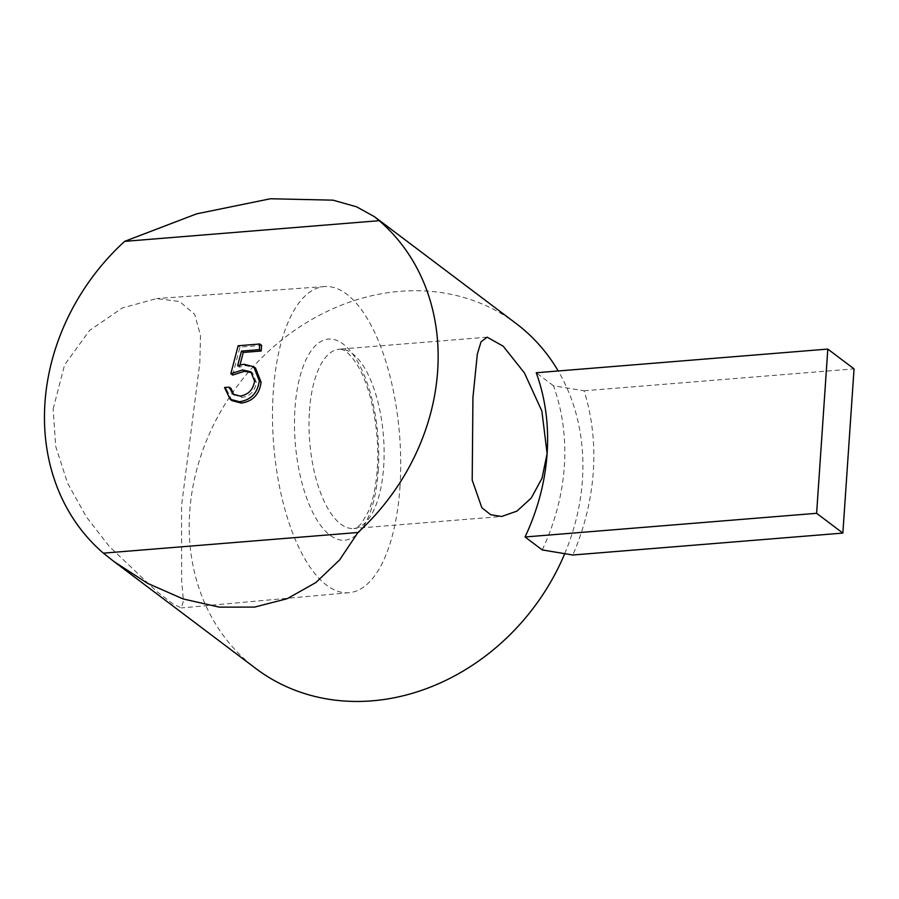 <?xml version="1.0" encoding="UTF-8"?>
<svg xmlns="http://www.w3.org/2000/svg" width="899" height="899" viewBox="0 0 899 899"><rect width="100%" height="100%" fill="white"/><g stroke="black" fill="none" stroke-linecap="round" stroke-linejoin="round"><path stroke-width="0.67" stroke-dasharray="4.5 3.37" d="M542.243 549.93A216.075 185.025 127 0 0 564.314 466.491A216.075 185.025 127 0 0 553.436 385.716L584.058 390.795A238.021 203.803 127 0 1 593.295 471.694A238.021 203.803 127 0 1 572.854 555.009M53.131 409.034L64.593 364.87L89.597 330.405L122.298 307.986L156.583 298.58L179.586 301.513L194.667 314.335L200.499 335.541L199.814 362.769L181.531 505.856L181.688 581.147L183.441 600.88L181.351 607.926L173.159 604.049L156.786 591.564L109.453 546.603L86.36 516.846L67.616 483.213L55.738 446.511L53.131 409.034M399.943 487.393A153.56 63.099 85.4 0 0 324.427 286.567A153.56 63.099 85.4 0 0 273.274 391.885A153.56 63.099 85.4 0 0 349.284 592.677A153.56 63.099 85.4 0 0 399.943 487.393M553.436 385.716L536.242 372.759M564.752 553.649A216.075 185.025 -53 0 0 582.406 480.133A216.075 185.025 -53 0 0 558.212 370.972M516.15 323.55A216.075 185.025 -53 0 0 311.414 319.684A216.075 185.025 -53 0 0 189.711 512.014A216.075 185.025 -53 0 0 255.968 668.609M584.058 390.795L854.05 368.871M232.661 375.063L239.943 347.126L261.587 345.362M239.999 364.994L239.426 367.163L245.719 365.59L255.552 368.107M231.953 400.628L226.334 388.896L231.077 388.514M233.774 394.672L242.033 397.437C250.293 396.01 255.069 390.998 256.372 382.401L252.686 373.22L251.754 372.613M238.134 345.755L239.943 347.126M254.563 381.041L256.372 382.401M240.224 396.077L242.033 397.437M224.525 387.536L226.334 388.896M243.91 364.219L245.719 365.59M237.617 365.792L239.426 367.163M309.481 410.865A89.945 36.96 -94.6 0 1 339.294 349.183A89.945 36.96 -94.6 0 1 383.671 466.795A89.945 36.96 -94.6 0 1 353.846 528.477A89.945 36.96 -94.6 0 1 309.481 410.865M378.221 471.02A100.913 41.466 85.4 0 0 343.126 344.025A100.913 41.466 85.4 0 0 294.984 408.258A100.913 41.466 85.4 0 0 330.09 535.253A100.913 41.466 85.4 0 0 378.221 471.02M487.123 337.181L339.294 349.183C341.148 349.497 346.003 347.655 357.251 364.893C371.107 387.031 380.153 432.295 377.243 469.469C376.018 486.224 373.175 500.024 368.725 510.857L361.589 523.342C357.735 527.264 355.161 528.972 353.846 528.477L501.687 516.476M324.427 286.567L156.583 298.58M349.284 592.677L181.351 607.926M252.686 373.22L250.877 371.849M234.639 395.414L232.83 394.054"/><path stroke-width="1.35" d="M827.81 349.082L536.242 372.759A216.075 185.025 127 0 1 547.12 453.523L542.03 478.223L531.287 497.979L516.981 511.104L501.687 516.476L490.697 514.745L481.853 507.721L472.2 480.111L472.93 397.583L477.324 354.071L481.044 341.811L487.123 337.181L503.193 346.194L524.398 372.894L541.872 411.045L547.12 453.523A216.075 185.025 127 0 1 525.05 536.973L542.243 549.93L572.854 555.009L842.857 533.085L854.05 368.871L827.81 349.082L816.618 513.295L842.857 533.085M437.656 370.984A216.075 185.025 -53 0 0 379.209 220.693L374.422 216.681L356.633 206.826L332.978 200.162L270.475 198.758L196.623 213.85L124.646 241.359A216.075 185.025 -53 0 0 44.95 402.864A216.075 185.025 -53 0 0 103.385 553.155L114.24 561.74L147.627 583.361L183.126 598.948L219.322 607.14L254.563 607.095L287.208 598.678L315.875 582.541L339.597 559.931L357.959 532.489A216.075 185.025 -53 0 0 437.656 370.984M558.212 370.972A216.075 185.025 -53 0 0 516.15 323.55L374.422 216.681M525.05 536.973L816.618 513.295M114.24 561.74L255.968 668.609A216.075 185.025 -53 0 0 564.752 553.649M103.385 553.155L357.959 532.489M379.209 220.693L124.646 241.359M259.777 344.002L259.395 349.644L241.449 351.104L237.617 365.792L243.91 364.219L253.743 366.747L259.283 380.861C257.631 392.942 251.068 399.898 239.561 401.741L230.144 399.268L224.525 387.536L229.267 387.143L232.83 394.054L240.224 396.077C248.484 394.639 253.26 389.627 254.563 381.041L250.877 371.849L242.663 369.938L230.852 373.692L238.134 345.755L259.777 344.002L261.587 345.362L261.204 351.003L243.258 352.464L239.999 364.994M253.743 366.747L255.552 368.107L261.092 382.232C259.44 394.313 252.877 401.269 241.37 403.1L231.953 400.628L230.144 399.268M229.267 387.143L231.077 388.514L233.774 394.672M251.754 372.613L244.472 371.298L232.661 375.063L230.852 373.692M242.663 369.938L244.472 371.298M239.561 401.741L241.37 403.1M259.283 380.861L261.092 382.232M241.449 351.104L243.258 352.464M259.395 349.644L261.204 351.003"/></g></svg>

